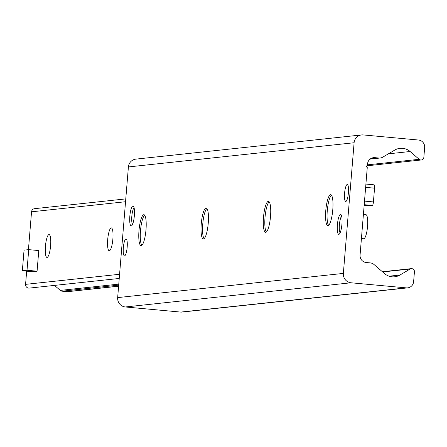 <?xml version="1.0" encoding="UTF-8"?>
<svg xmlns="http://www.w3.org/2000/svg" width="447" height="447" viewBox="0 0 447 447"><rect width="100%" height="100%" fill="white"/><g stroke="black" fill="none" stroke-linecap="round" stroke-linejoin="round"><path stroke-width="0.67" d="M344.587 193.188A8.493 1.889 95.3 0 1 347.28 184.527A8.493 1.889 95.3 0 1 348.381 193.16A8.493 1.889 95.3 0 1 345.721 201.435A8.493 1.889 95.3 0 1 344.587 193.188M123.35 247.577A8.493 1.889 95.3 0 1 126.043 238.916A8.493 1.889 95.3 0 1 127.144 247.549A8.493 1.889 95.3 0 1 124.484 255.824A8.493 1.889 95.3 0 1 123.35 247.577M129.831 216.203A10.013 2.229 95.3 0 1 133.01 205.989A10.013 2.229 95.3 0 1 134.307 216.175A10.013 2.229 95.3 0 1 131.167 225.936A10.013 2.229 95.3 0 1 129.831 216.203M337.418 224.629A10.013 2.229 95.3 0 1 340.597 214.415A10.013 2.229 95.3 0 1 341.894 224.595A10.013 2.229 95.3 0 1 338.753 234.357A10.013 2.229 95.3 0 1 337.418 224.629M328.634 225.333A15.539 3.459 95.3 0 1 328.606 225.299A15.539 3.459 95.3 0 1 327.282 210.677A15.539 3.459 95.3 0 1 331.389 195.166A15.539 3.459 95.3 0 1 331.423 195.138M332.775 209.788A15.539 3.459 95.3 0 1 327.847 225.64A15.539 3.459 95.3 0 1 325.835 209.839A15.539 3.459 95.3 0 1 330.702 194.691A15.539 3.459 95.3 0 1 332.775 209.788M266.373 232.004A15.539 3.459 95.3 0 1 266.345 231.971A15.539 3.459 95.3 0 1 265.021 217.354A15.539 3.459 95.3 0 1 269.128 201.837A15.539 3.459 95.3 0 1 269.161 201.809M270.513 216.465A15.539 3.459 95.3 0 1 265.585 232.311A15.539 3.459 95.3 0 1 263.574 216.516A15.539 3.459 95.3 0 1 268.44 201.362A15.539 3.459 95.3 0 1 270.513 216.465M204.111 238.681A15.539 3.459 95.3 0 1 204.083 238.648A15.539 3.459 95.3 0 1 202.759 224.025A15.539 3.459 95.3 0 1 206.866 208.509A15.539 3.459 95.3 0 1 206.9 208.481M208.252 223.137A15.539 3.459 95.3 0 1 203.324 238.989A15.539 3.459 95.3 0 1 201.312 223.187A15.539 3.459 95.3 0 1 206.179 208.039A15.539 3.459 95.3 0 1 208.252 223.137M141.85 245.353A15.539 3.459 95.3 0 1 141.822 245.319A15.539 3.459 95.3 0 1 140.498 230.702A15.539 3.459 95.3 0 1 144.605 215.186A15.539 3.459 95.3 0 1 144.638 215.158M145.99 229.808A15.539 3.459 95.3 0 1 141.062 245.66A15.539 3.459 95.3 0 1 139.051 229.859A15.539 3.459 95.3 0 1 143.917 214.711A15.539 3.459 95.3 0 1 145.99 229.808M351.035 282.783A8.633 8.409 -96.1 0 1 343.357 273.413L354.102 142.744A8.633 8.409 -96.1 0 1 363.193 134.921L418.509 140.028A6.906 6.727 -96.1 0 1 424.65 147.521L423.845 157.322A2.933 2.861 -96.1 0 1 419.163 159.305L410.117 151.511A13.812 13.455 83.9 0 0 400.026 148.331A13.812 13.455 83.9 0 0 394.729 150.091L382.816 157.137A6.906 6.727 -96.1 0 1 378.866 158.026L374.832 157.651A6.906 6.727 83.9 0 0 367.563 163.909L367.456 165.245A0.469 0.458 -96.1 0 1 367.121 165.658A0.866 0.838 83.9 0 0 367.026 167.284A0.386 0.374 -96.1 0 1 367.255 167.675L360.07 255.03A6.906 6.727 83.9 0 0 366.21 262.529L370.245 262.897A6.906 6.727 -96.1 0 1 373.988 264.495L384.576 273.614A13.812 13.455 83.9 0 0 394.667 276.794A13.812 13.455 83.9 0 0 399.959 275.034L410.145 269.016A2.933 2.861 -96.1 0 1 414.43 271.826L413.626 281.627A6.906 6.727 -96.1 0 1 406.357 287.885L351.035 282.783L125.339 306.972L180.655 312.079A6.906 6.727 83.9 0 0 181.957 312.067L407.653 287.874M361.562 134.938L135.866 159.126A8.633 8.409 83.9 0 0 128.406 166.938L117.662 297.601A8.633 8.409 83.9 0 0 125.339 306.972M111.219 227.892A11.477 2.553 95.3 0 1 111.337 227.892A11.477 2.553 95.3 0 1 112.823 239.564A11.477 2.553 95.3 0 1 109.224 250.75A11.477 2.553 95.3 0 1 107.716 239.335A11.477 2.553 95.3 0 1 111.219 227.892M48.958 234.569A11.477 2.553 95.3 0 1 49.075 234.569A11.477 2.553 95.3 0 1 50.561 246.236A11.477 2.553 95.3 0 1 46.963 257.422A11.477 2.553 95.3 0 1 45.454 246.012A11.477 2.553 95.3 0 1 48.958 234.569M54.5 285.398L60.306 290.399A3.453 3.364 83.9 0 0 62.178 291.198L67.206 291.662A3.453 3.364 83.9 0 0 67.86 291.656L118.595 286.22M26.664 271.167L25.58 284.359A3.453 3.364 83.9 0 0 29.301 288.103L119.237 278.459M125.775 198.898L34.531 208.682A3.453 3.364 83.9 0 0 31.547 211.805L28.435 249.666M28.714 249.638L38.772 250.566L37.079 271.195L32.407 271.698L22.35 270.77L24.049 250.136L28.714 249.638L27.021 270.267L22.35 270.77M37.079 271.195L27.021 270.267M369.172 205.776A3.453 0.765 -84.7 0 0 369.205 205.782A3.453 0.765 -84.7 0 0 369.239 205.782L372.357 205.447A3.453 0.765 -84.7 0 0 373.413 201.927L374.547 188.176A3.453 0.765 -84.7 0 0 374.083 184.818A3.453 0.765 -84.7 0 0 374.05 184.818L365.909 184.069M340.122 232.842A8.633 1.922 95.3 0 1 339.407 224.752A8.633 1.922 95.3 0 1 341.659 216.158M361.427 238.53L363.713 238.743A12.086 2.688 -84.7 0 0 367.495 226.953A12.086 2.688 -84.7 0 0 365.931 214.672L363.411 214.437M132.535 224.416A8.633 1.922 95.3 0 1 131.82 216.326A8.633 1.922 95.3 0 1 134.072 207.732M117.662 297.601L343.357 273.413M128.406 166.938L354.102 142.744M367.484 164.842L419.163 159.305M388.387 153.841L410.117 151.511M370.284 158.942L378.866 158.026M372.262 157.925L374.832 157.651M389.119 276.196L399.959 275.034M382.654 271.96L410.145 269.016M180.655 312.079L406.357 287.885M67.206 291.662L118.6 286.153M62.178 291.198L118.684 285.141M60.306 290.399L118.768 284.13M25.58 284.359L119.578 274.279M31.547 211.805L125.546 201.731M365.635 187.349L374.547 188.176M369.239 205.782L364.16 205.313L369.205 205.782M364.21 204.698L372.357 205.447M373.413 201.927L364.506 201.105M366.814 165.82L421.309 159.981M370.088 159.093L380.168 158.014M382.392 271.737L411.268 268.641M365.909 184.063L374.083 184.818"/></g></svg>

